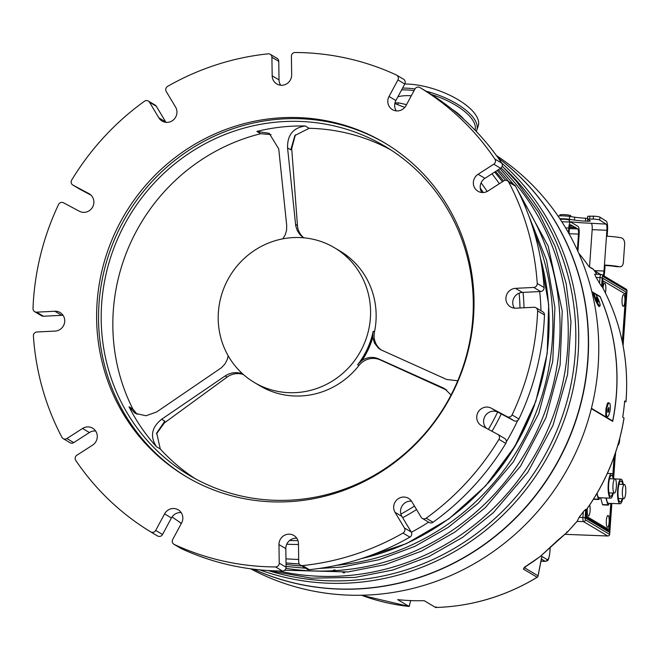 <?xml version="1.0" encoding="UTF-8"?>
<svg xmlns="http://www.w3.org/2000/svg" width="660" height="660" viewBox="0 0 660 660"><rect width="100%" height="100%" fill="white"/><g stroke="black" fill="none" stroke-linecap="round" stroke-linejoin="round"><path stroke-width="0.99" d="M254.331 382.486A78.383 75.405 -59.3 0 0 359.205 353.653A78.383 75.405 -59.3 0 0 334.455 247.739A78.383 75.405 -59.3 0 0 313.03 239.25A78.383 75.405 -59.3 0 0 227.172 280.921A78.383 75.405 -59.3 0 0 243.391 374.517A78.383 75.405 -59.3 0 0 254.331 382.486L259.891 385.795A78.383 75.405 -59.3 0 0 358.924 365.508A18.233 17.54 120.7 0 1 380.308 359.931L446.754 390.118M156.486 433.851L164.365 422.92L227.106 377.091A18.233 17.54 120.7 0 1 243.474 374.591M303.806 237.806A18.233 17.54 120.7 0 1 297.462 225.514L291.703 148.574L295.375 134.904M381.554 350.204A18.233 17.54 120.7 0 1 374.484 331.98A78.383 75.405 -59.3 0 0 340.024 251.047L334.455 247.739M334.521 569.885A10.205 9.817 -59.3 0 0 331.864 571.123M344.627 572.797A10.205 9.817 -59.3 0 0 344.207 572.336A10.024 9.644 -59.3 0 1 344.264 572.393M291.703 148.574L290.779 149.812L294.896 135.514L309.136 128.296A191.408 184.124 120.7 0 1 390.827 149.911M271.029 134.574L260.7 133.716L256.847 131.431A191.408 184.124 120.7 0 1 305.283 126.002C293.155 127.718 287.257 135.019 287.57 147.906L295.746 225.877L297.346 230.72L300.085 234.803L303.468 237.773M374.484 331.98L373.197 331.221A18.233 17.54 -59.3 0 0 372.809 334.851L372.776 337.417L374.484 343.043L378.287 347.993L380.622 349.685L446.696 379.483L457.735 380.779M195.302 478.731A191.408 184.124 120.7 0 1 160.281 448.965L156.428 446.671A191.408 184.124 120.7 0 1 129.03 406.791L135.16 413.325L145.959 415.75L156.618 411.988L221.397 367.76L224.903 364.048L227.221 359.692L228.178 355.798M164.365 422.92L164.819 421.171L156.692 432.968L160.281 448.965M282.859 238.829L285.285 234.721L286.539 230.422L286.696 225.357L278.734 148.896L269.206 133.328L256.847 131.431M227.106 377.091L225.167 375.944L161.618 419.265C151.569 427.35 149.845 436.483 156.428 446.671M225.167 375.944C230.604 372.446 236.28 371.728 242.195 373.774L242.888 374.063M373.197 331.221A78.383 75.405 120.7 0 1 357.637 364.741L358.924 365.508M372.809 334.851A78.845 75.842 -59.3 0 1 360.17 362.084A18.233 17.54 -59.3 0 0 357.637 364.741M397.733 104.61L398.376 102.803A47.215 19.189 -160.6 0 0 394.927 103.051M595.015 293.51L600.105 296.53A209.641 201.663 120.7 0 1 612.694 421.369L591.335 408.672M615.574 452.496A4.554 1.105 -87.8 0 1 615.227 456.299A4.554 1.105 -87.8 0 1 614.287 458.048A4.554 1.105 -87.8 0 1 613.816 457.553M600.641 497.78L602.497 504.595L607.802 504.801L605.938 497.986M602.497 504.595A14.124 3.424 92.2 0 0 603.034 504.908L608.33 505.114A14.124 3.424 -87.8 0 1 607.802 504.801M609.461 503.357L608.33 505.114M622.702 498.68A12.309 2.978 -87.8 0 1 620.062 503.77L608.578 503.324A12.309 2.978 -87.8 0 1 608.19 503.201A12.309 2.978 -87.8 0 1 606.342 498.003M620.062 503.77A12.309 2.978 -87.8 0 1 619.682 503.654A12.309 2.978 -87.8 0 1 617.603 490.561A12.309 2.978 -87.8 0 1 621.027 479.185A12.309 2.978 -87.8 0 1 623.255 484.465M622.132 498.655A10.486 2.541 -87.8 0 1 620.136 501.955A10.486 2.541 -87.8 0 1 619.806 501.847A10.486 2.541 -87.8 0 1 618.04 490.693A10.486 2.541 -87.8 0 1 620.961 481A10.486 2.541 -87.8 0 1 622.693 484.448M623.584 498.655A7.111 1.724 -87.8 0 1 622.38 491.081A7.111 1.724 -87.8 0 1 624.36 484.514A7.111 1.724 -87.8 0 1 625.804 491.683A7.111 1.724 -87.8 0 1 623.799 498.721A7.111 1.724 -87.8 0 1 623.584 498.655M593.579 499.01L598.381 499.199L596.855 493.622M593.439 499.249A14.124 3.424 92.2 0 0 593.612 499.306L598.917 499.521A14.124 3.424 -87.8 0 1 598.381 499.199M600.039 497.755L598.917 499.521M613.28 493.078A12.309 2.978 -87.8 0 1 610.648 498.168L599.156 497.722A12.309 2.978 -87.8 0 1 598.777 497.599A12.309 2.978 -87.8 0 1 597.053 493.284M610.648 498.168A12.309 2.978 -87.8 0 1 610.261 498.053A12.309 2.978 -87.8 0 1 608.19 484.96A12.309 2.978 -87.8 0 1 611.614 473.583A12.309 2.978 -87.8 0 1 613.841 478.871M612.711 493.053A10.486 2.541 -87.8 0 1 610.714 496.353A10.486 2.541 -87.8 0 1 610.393 496.246A10.486 2.541 -87.8 0 1 608.619 485.092A10.486 2.541 -87.8 0 1 611.539 475.406A10.486 2.541 -87.8 0 1 613.272 478.846M614.163 493.053A7.111 1.724 -87.8 0 1 612.967 485.488A7.111 1.724 -87.8 0 1 614.938 478.912A7.111 1.724 -87.8 0 1 616.382 486.082A7.111 1.724 -87.8 0 1 614.386 493.119A7.111 1.724 -87.8 0 1 614.163 493.053M619.781 438.339A7.111 1.724 -87.8 0 1 617.842 445.318M610.805 503.407L609.064 527.818A1.823 0.446 -87.8 0 1 608.569 529.386A1.823 0.446 -87.8 0 1 608.512 529.369L586.888 516.508A1.823 0.446 -87.8 0 1 586.591 514.453L586.979 508.926M602.729 287.702L603.091 282.67A1.823 0.446 -87.8 0 1 603.587 281.102A1.823 0.446 -87.8 0 1 603.644 281.119L625.267 293.98A1.823 0.446 -87.8 0 1 625.564 296.035L622.306 341.806M589.644 505.065A5.923 1.435 -87.8 0 1 589.957 512.111A5.923 1.435 -87.8 0 1 588.266 515.922A5.923 1.435 -87.8 0 1 588.101 515.773A5.923 1.435 -87.8 0 1 587.375 508.373M607.324 527.249A5.923 1.435 -87.8 0 1 607.159 527.109A5.923 1.435 -87.8 0 1 606.309 521.326A5.923 1.435 -87.8 0 1 607.604 515.641A5.923 1.435 -87.8 0 1 609.188 521.087A5.923 1.435 -87.8 0 1 607.324 527.249M603.025 288.255A5.923 1.435 -87.8 0 1 604.288 283.354A5.923 1.435 -87.8 0 1 605.748 285.945A5.923 1.435 -87.8 0 1 605.385 292.858M623.057 306.289A5.923 1.435 -87.8 0 1 622.883 306.149A5.923 1.435 -87.8 0 1 622.034 300.366A5.923 1.435 -87.8 0 1 623.337 294.682A5.923 1.435 -87.8 0 1 624.913 300.127A5.923 1.435 -87.8 0 1 623.057 306.289M614.031 458.04L612.843 474.82M343.406 572.855A9.116 8.77 -59.3 0 0 342.87 572.459M607.736 411.436L608.66 411.568L607.918 412.442L607.621 410.759L608.817 407.311L608.66 411.568M607.959 408.837L609.114 409.002M606.796 408.664A6.864 1.741 -82.1 0 1 609.312 403.078A6.864 1.741 -82.1 0 1 610.087 410.116A6.864 1.741 -82.1 0 1 607.423 416.683A6.864 1.741 -82.1 0 1 606.796 408.664M607.827 402.938A6.864 1.741 -82.1 0 1 608.058 402.905L609.312 403.078M607.423 416.683L606.177 416.51A6.864 1.741 -82.1 0 1 605.954 416.411M402.575 88.093A50.127 20.377 19.4 0 1 414.967 88.968M426.112 91.22A50.127 20.377 19.4 0 1 476.759 130.193A50.127 20.377 19.4 0 1 476.223 131.406M398.376 102.803L406.552 104.618M476.759 130.193L478.203 126.11A50.127 20.377 -160.6 0 0 456.571 98.794A50.127 20.377 -160.6 0 0 404.77 84.001M463.798 119.27A40.747 16.566 -160.6 0 0 452.248 109.42M411.304 95.782A40.747 16.566 -160.6 0 0 397.889 96.805M591.838 291.621L594.643 293.287M335.074 569.918A10.024 9.644 -59.3 0 0 332.302 571.057M344.396 572.806A10.024 9.644 -59.3 0 0 343.975 572.352M498.085 157.856A240.628 231.47 120.7 0 1 553.633 469.26A240.628 231.47 120.7 0 1 253.506 569.176M496.419 155.554A240.628 231.47 120.7 0 1 563.821 475.315A240.628 231.47 120.7 0 1 250.684 568.813M537.223 577.203L537.124 577.269A209.641 201.663 -59.3 0 1 435.633 607.489L436.07 606.804L435.633 607.489L424.182 600.674A209.641 201.663 120.7 0 1 397.666 599.635L409.126 606.449L410.734 600.592M524.337 567.658L538.024 575.792A1.823 1.757 -59.3 0 1 537.124 577.269L523.314 569.052L526.202 566.214A209.641 201.663 -59.3 0 0 540.292 556.421L567.435 532.01L566.767 531.886M567.435 532.01A209.641 201.663 -59.3 0 0 574.546 524.04L576.865 521.697M607.843 535.986A1.823 0.446 -87.8 0 1 607.778 536.003L564.671 534.311L607.72 535.986L583.531 521.606L577.244 521.425M577.12 521.351L579.084 517.333L582.928 517.49L583.333 511.747A209.641 201.663 120.7 0 1 579.084 517.333M583.333 511.747L585.733 509.289L586.369 509.668A209.641 201.663 -59.3 0 0 623.989 417.962L622.702 417.194A209.641 201.663 120.7 0 0 624.657 400.991L625.944 401.758A209.641 201.663 -59.3 0 0 602.242 286.82L602.778 279.262M623.048 345.518L626.951 290.746L602.761 276.358A1.823 0.446 92.2 0 0 602.201 277.909L601.598 286.44L602.242 286.82L602.861 278.792M601.598 286.44L599.602 283.33A209.641 201.663 -59.3 0 0 596.161 277.439L594.619 274.205L601.004 274.453A3.646 0.883 -87.8 0 1 601.12 274.486A1.823 1.757 -59.3 0 1 601.92 274.725L626.117 289.113A1.823 1.757 -59.3 0 1 626.951 290.746L626.942 290.862M596.953 274.296L593.431 269.412A1.823 0.454 -34.8 0 1 593.472 269.445L593.472 269.445A1.823 1.823 0 0 0 592.903 268.917A1.823 1.757 -59.3 0 1 593.431 269.404A1.823 0.454 -34.8 0 1 593.472 269.445L596.97 274.296M578.762 253.25A209.641 201.663 120.7 0 1 589.149 266.863L593.431 269.404A209.641 201.663 -59.3 0 0 593.431 269.404M591.426 408.317L612.678 420.956A209.459 201.49 -59.3 0 0 600.154 296.818L595.51 294.055M594.355 293.37L591.913 291.918M607.332 416.666L606.515 417.037L605.74 415.726L605.946 408.746L607.266 403.895L608.091 402.666L609.196 403.062M599.668 306.025L599.189 306.644L598.042 305.39L595.732 300.943L593.596 294.995L593.439 293.337L594.165 293.452M611.713 420.783L612.678 420.956M595.634 298.65A6.864 1.13 -113.4 0 1 594.52 293.296A6.864 1.13 -113.4 0 1 598.273 299.153A6.864 1.13 -113.4 0 1 599.965 305.893A6.864 1.13 -113.4 0 1 595.634 298.65M597.176 300.481L596.31 297.206L598.24 301.108L598.174 301.991L597.176 300.481M596.607 299.021L597.308 298.716M597.737 301.331L598.24 301.108M299.607 500.8A194.147 186.755 120.7 0 1 186.087 476.586A194.147 186.755 120.7 0 1 124.798 214.269A194.147 186.755 120.7 0 1 384.541 142.84A194.147 186.755 120.7 0 1 468.666 348.818A194.147 186.755 120.7 0 1 299.607 500.8M187.052 477.155A194.147 186.755 120.7 0 1 126.72 215.407A194.147 186.755 120.7 0 1 385.506 143.418M301.331 499.249A191.408 184.124 120.7 0 1 189.412 475.382A191.408 184.124 120.7 0 1 128.981 216.752A191.408 184.124 120.7 0 1 385.069 146.338A191.408 184.124 120.7 0 1 468.014 349.412A191.408 184.124 120.7 0 1 301.331 499.249M137.156 414.34L132.883 409.084A191.408 184.124 120.7 0 1 260.7 133.716M451.036 395.018L444.724 388.715L442.86 387.75L378.37 358.776C372.883 356.507 367.471 357.027 362.134 360.335L360.17 362.084M498.135 157.93A240.628 231.47 120.7 0 1 578.399 411.79A240.628 231.47 120.7 0 1 372.174 587.664A240.628 231.47 120.7 0 1 253.597 569.184M174.248 544.442A259.768 249.884 120.7 0 0 275.55 566.94A3.646 3.506 -59.3 0 0 279.229 563.153L278.965 544.582A10.024 9.644 120.7 0 1 293.832 535.474A10.024 9.644 120.7 0 1 298.452 543.609L298.724 562.18A3.646 3.506 -59.3 0 0 302.511 565.595A259.768 249.884 120.7 0 0 403.021 533.065A3.646 3.506 -59.3 0 0 404.407 527.975L395.051 512.35A10.024 9.644 120.7 0 1 408.54 498.349A10.024 9.644 120.7 0 1 411.782 501.592L421.146 517.217A3.646 3.506 -59.3 0 0 426.162 518.191A259.768 249.884 120.7 0 0 498.943 439.345A3.646 3.506 -59.3 0 0 497.673 434.321L481.734 425.815A10.024 9.644 120.7 0 1 478.079 412.252A10.024 9.644 120.7 0 1 491.23 408.161L507.169 416.658A3.646 3.506 -59.3 0 0 512.077 414.925A259.768 249.884 120.7 0 0 537.628 310.893A3.646 3.506 -59.3 0 0 534.039 307.271L515.79 308.179A10.024 9.644 120.7 0 1 506.253 295.952A10.024 9.644 120.7 0 1 515.501 288.346L533.75 287.438A3.646 3.506 -59.3 0 0 537.232 283.47A259.768 249.884 120.7 0 0 508.712 182.127A3.646 3.506 -59.3 0 0 503.753 180.881L488.087 190.954A10.024 9.644 120.7 0 1 477.964 191.227A10.024 9.644 120.7 0 1 478.096 174.265L493.762 164.191A3.646 3.506 -59.3 0 0 494.885 159.043A259.768 249.884 120.7 0 0 419.925 87.541A3.646 3.506 -59.3 0 0 419.9 87.532A3.646 3.506 -59.3 0 0 414.942 89.009L406.048 105.55A10.024 9.644 120.7 0 1 392.42 109.626A10.024 9.644 120.7 0 1 389.029 96.467L397.922 79.934A3.646 3.506 -59.3 0 0 396.388 74.993A259.768 249.884 120.7 0 0 295.078 52.495A3.646 3.506 -59.3 0 0 291.398 56.281L291.671 74.852A10.024 9.644 120.7 0 1 276.796 83.952A10.024 9.644 120.7 0 1 272.176 75.817L271.912 57.247A3.646 3.506 -59.3 0 0 268.125 53.831A259.768 249.884 120.7 0 0 167.615 86.361A3.646 3.506 -59.3 0 0 166.221 91.451L175.576 107.085A10.024 9.644 120.7 0 1 162.088 121.077A10.024 9.644 120.7 0 1 158.845 117.835L149.49 102.209A3.646 3.506 -59.3 0 0 144.466 101.236A259.768 249.884 120.7 0 0 71.684 180.081A3.646 3.506 -59.3 0 0 72.955 185.113L88.894 193.611A10.024 9.644 120.7 0 1 92.549 207.174A10.024 9.644 120.7 0 1 79.398 211.266L63.459 202.768A3.646 3.506 -59.3 0 0 58.55 204.501A259.768 249.884 120.7 0 0 33 308.534A3.646 3.506 -59.3 0 0 36.597 312.155L54.846 311.248A10.024 9.644 120.7 0 1 64.383 323.483A10.024 9.644 120.7 0 1 55.126 331.081L36.877 331.988A3.646 3.506 -59.3 0 0 33.396 335.965A259.768 249.884 120.7 0 0 61.925 437.299A3.646 3.506 -59.3 0 0 66.874 438.545L82.541 428.472A10.024 9.644 120.7 0 1 92.664 428.2A10.024 9.644 120.7 0 1 92.54 445.17L76.865 455.235A3.646 3.506 -59.3 0 0 75.743 460.383A259.768 249.884 120.7 0 0 150.703 531.886A3.646 3.506 -59.3 0 0 155.686 530.417L164.579 513.884A10.024 9.644 120.7 0 1 178.216 509.8A10.024 9.644 120.7 0 1 181.599 522.959L172.706 539.492A3.646 3.506 -59.3 0 0 174.248 544.442L181.096 548.51A3.646 3.506 120.7 0 1 180.79 548.353L173.943 544.277M270.229 54.293L277.076 58.36A3.646 3.506 120.7 0 1 278.759 61.322L279.023 79.893A10.024 9.644 -59.3 0 0 280.682 85.214M426.723 91.583A3.646 3.506 120.7 0 1 426.756 91.6A259.768 249.884 120.7 0 1 501.74 163.119A3.646 3.506 120.7 0 1 500.61 168.267L484.943 178.332A10.024 9.644 -59.3 0 0 481.849 192.489M507.433 180.782L514.288 184.858A3.646 3.506 120.7 0 1 515.559 186.202A259.768 249.884 120.7 0 1 544.087 287.537A3.646 3.506 120.7 0 1 540.598 291.514L522.349 292.421A10.024 9.644 -59.3 0 0 514.404 308.146M535.953 307.741L542.801 311.817A3.646 3.506 120.7 0 1 544.483 314.968A259.768 249.884 120.7 0 1 518.925 419.001A3.646 3.506 120.7 0 1 514.016 420.733L498.077 412.236A10.024 9.644 -59.3 0 0 486.469 428.34M504.52 438.388A3.646 3.506 120.7 0 1 505.799 443.421A259.768 249.884 120.7 0 1 433.01 522.266A3.646 3.506 120.7 0 1 429.173 522.472L422.326 518.397M411.51 501.154A10.024 9.644 -59.3 0 0 401.899 516.417L411.262 532.051A3.646 3.506 120.7 0 1 409.868 537.141A259.768 249.884 120.7 0 1 309.358 569.671A3.646 3.506 120.7 0 1 307.255 569.209L300.399 565.141M296.802 538.288A10.024 9.644 -59.3 0 0 285.813 548.65L286.085 567.22A3.646 3.506 120.7 0 1 282.406 571.007A259.768 249.884 120.7 0 1 181.096 548.51M148.31 101.029L155.158 105.105A3.646 3.506 120.7 0 1 156.338 106.285L165.693 121.91A10.024 9.644 -59.3 0 0 165.974 122.347M91.014 195.162L79.81 189.181A3.646 3.506 120.7 0 1 79.538 189.024M63.079 315.356A10.024 9.644 -59.3 0 0 61.694 315.323L43.444 316.231A3.646 3.506 120.7 0 1 41.531 315.76L34.675 311.685M95.634 431.013A10.024 9.644 -59.3 0 0 89.397 432.547L73.722 442.621A3.646 3.506 120.7 0 1 70.043 442.72L63.195 438.644M181.178 512.606A10.024 9.644 -59.3 0 0 171.427 517.952L162.533 534.493A3.646 3.506 120.7 0 1 157.575 535.969A3.646 3.506 120.7 0 1 157.55 535.961L150.752 531.919M419.9 87.532L426.756 91.6A3.646 3.506 120.7 0 1 426.781 91.616L419.925 87.541M396.693 75.149L403.54 79.225A3.646 3.506 120.7 0 1 404.77 84.01L395.885 100.543A10.024 9.644 -59.3 0 0 396.297 110.896M487.74 483.499A233.335 224.458 -59.3 0 0 534.683 404.555M372.776 337.417A79.753 76.717 120.7 0 1 362.134 360.335M242.195 373.774A79.753 76.717 120.7 0 1 239.456 370.772M607.142 236.247L607.538 230.67A8.382 1.889 92.4 0 0 606.301 221.207L599.948 217.157L599.742 220.044L606.094 224.095A5.47 1.229 -87.6 0 1 606.903 230.266L592.177 229.655L589.52 266.904M603.974 275.946A8.382 1.889 92.4 0 0 604.634 271.433L605.063 265.485L604.428 265.081L606.903 230.266M587.821 216.298L593.431 216.175A5.47 0.693 4.1 0 1 599.948 217.157M558.022 216.018A8.2 1.039 4.1 0 1 569.605 216.439L574.687 217.206A14.586 1.848 -175.9 0 0 585.651 218.221L587.606 218.303M599.742 220.044A5.47 0.693 -175.9 0 0 593.224 219.062L587.548 219.095L590.197 220.828A3.646 0.462 4.1 0 1 590.279 220.943A3.646 0.462 4.1 0 1 587.441 221.191L585.445 221.108A14.586 1.848 4.1 0 1 574.481 220.093L569.398 219.326A8.2 1.039 -175.9 0 0 559.853 218.732M569.275 221.661A32.81 4.15 -175.9 0 0 587.59 223.088L606.094 224.095M560.645 219.747A4.554 0.577 4.1 0 1 560.579 219.714A4.554 0.577 4.1 0 1 560.472 219.574A4.554 0.577 4.1 0 1 565.059 219.326A4.554 0.577 4.1 0 1 569.563 220.225A4.554 0.577 4.1 0 1 569.365 220.374M592.177 229.655A5.47 1.229 92.4 0 0 591.368 223.484M600.468 274.428L596.071 271.631L595.972 272.959M594.297 270.625L603.999 271.029L604.428 265.081A15.675 1.98 -175.9 0 1 619.402 266.731L616.11 266.607A12.763 1.617 -175.9 0 0 605.063 265.485M603.999 271.029A5.47 1.229 -87.6 0 1 603.042 275.393M594.709 271.21A5.47 0.693 4.1 0 1 596.071 271.631M616.11 266.607L619.402 266.731C622.025 267.077 623.386 265.031 623.486 260.601L624.517 246.172C625.061 241.618 624.038 238.854 621.456 237.872A15.675 1.98 4.1 0 0 606.482 236.222M569.506 227.51L575.767 227.758L577.756 228.938A4.554 1.105 -87.8 0 1 578.506 234.085L569.027 233.714L569.39 228.665A4.554 1.105 -87.8 0 1 570.636 224.746A4.554 1.105 -87.8 0 1 570.776 224.788L572.773 225.976L569.861 225.86M578.506 234.085L577.368 250.132M577.921 251.361L579.15 234.184A6.93 1.675 92.2 0 0 578.011 226.363L570.9 222.139A6.93 1.675 92.2 0 0 570.685 222.065A6.93 1.675 92.2 0 0 568.788 228.022L568.45 232.708M572.773 225.976L575.767 227.758M575.792 227.395L569.563 227.147M570.735 216.612L570.793 215.779A5.47 0.693 -175.9 0 0 565.389 214.698A5.47 0.693 -175.9 0 0 559.886 215.003L559.82 215.853M409.167 606.466L361.457 595.237A209.641 201.663 -59.3 0 0 409.126 606.449L409.563 605.764M435.707 607.505C471.834 606.358 505.659 596.277 537.207 577.285A1.823 1.823 0 0 0 538.048 576.081A1.823 0.965 11.3 0 0 538.024 575.792L541.621 557.477M625.952 401.651L624.599 401.709M602.844 278.289L626.389 292.298L624.781 293.683M611.358 503.431L609.312 532.191L608.099 530.335L585.898 517.126M586.369 509.718L585.816 517.448M585.733 509.289L585.123 517.811A1.823 0.446 92.2 0 0 585.42 519.865L609.601 534.369M164.819 421.171L161.618 419.265M585.94 516.475L586.888 516.508M608.512 529.369L606.334 529.279M602.588 282.653L603.091 282.67M586.591 514.453L586.088 514.429M475.06 130.193A48.543 19.734 -160.6 0 0 431.384 94.487M414.092 90.601A48.543 19.734 -160.6 0 0 401.577 89.941M576.642 248.581L576.815 248.68A1.823 1.757 -59.3 0 1 577.277 249.942M298.468 544.483A225.085 216.513 120.7 0 1 286.762 544.203M481.082 182.853A225.085 216.513 120.7 0 1 487.187 191.466M523.066 292.388A225.085 216.513 120.7 0 1 524.023 307.774M501.254 413.927A225.085 216.513 120.7 0 1 491.997 431.293M416.559 509.561A225.085 216.513 120.7 0 1 402.674 517.712M297.949 540.631A221.537 213.106 120.7 0 1 289.641 540.49M480.257 188.149A221.537 213.106 120.7 0 1 483.302 192.522M519.123 293.147A221.537 213.106 120.7 0 1 520.006 307.972M497.64 412.013A221.537 213.106 120.7 0 1 488.392 429.371M414.48 506.088A221.537 213.106 120.7 0 1 400.9 514.099M297.462 225.514L295.523 224.367M290.779 149.812L287.57 147.906M446.069 389.656L442.86 387.75M380.308 359.931L378.37 358.776M272.176 75.817L279.023 79.893M271.912 57.247L278.759 61.322M494.885 159.043L501.74 163.119M508.712 182.127L515.559 186.202M537.232 283.47L544.087 287.537M537.628 310.893L544.483 314.968M512.077 414.925L518.925 419.001M498.943 439.345L505.799 443.421M426.162 518.191L433.01 522.266M403.021 533.065L409.868 537.141M302.511 565.595L309.358 569.671M275.55 566.94L282.406 571.007M158.845 117.835L165.693 121.91M149.49 102.209L156.338 106.285M72.955 185.113L79.81 189.181M88.894 193.611L89.636 194.048M36.597 312.155L43.444 316.231M54.846 311.248L61.694 315.323M66.874 438.545L73.722 442.621M82.541 428.472L89.397 432.547M155.686 530.417L162.533 534.493M164.579 513.884L171.427 517.952M279.229 563.153L286.085 567.22M278.965 544.582L285.813 548.65M404.407 527.975L411.262 532.051M395.051 512.35L401.899 516.417M491.23 408.161L498.077 412.236M507.169 416.658L514.016 420.733M515.501 288.346L522.349 292.421M533.75 287.438L540.598 291.514M478.096 174.265L484.943 178.332M493.762 164.191L500.61 168.267M389.029 96.467L395.885 100.543M397.922 79.934L404.77 84.01M501.641 162.97A240.628 231.47 120.7 0 1 566.148 414.463A240.628 231.47 120.7 0 1 362.546 581.938A240.628 231.47 120.7 0 1 259.693 569.852M361.416 558.599A236.981 227.964 -59.3 0 0 540.326 257.714M502.466 181.714A236.981 227.964 -59.3 0 0 494.678 172.078M286.019 562.889A236.981 227.964 -59.3 0 0 299.227 563.97M411.37 532.249A236.981 227.964 -59.3 0 0 428.645 522.159M506.327 441.829A236.981 227.964 -59.3 0 0 517.72 420.445M540.969 310.728A236.981 227.964 -59.3 0 0 539.698 291.555M499.364 183.703A236.981 227.964 -59.3 0 0 491.981 173.811M285.962 558.83A236.981 227.964 -59.3 0 0 298.683 559.424M278.619 570.966A238.92 229.828 -59.3 0 0 353.603 575.017A238.92 229.828 -59.3 0 0 553.567 415.058A238.92 229.828 -59.3 0 0 501.13 167.863M285.928 568.326A237.732 228.682 -59.3 0 0 346.492 569.663A237.732 228.682 -59.3 0 0 522.39 200.211M508.678 181.525A237.732 228.682 -59.3 0 0 498.333 169.727M336.715 565.282A236.544 227.543 -59.3 0 0 340.37 564.902A236.544 227.543 -59.3 0 0 534.402 232.823M503.588 180.988A236.544 227.543 -59.3 0 0 495.594 171.493M286.044 564.424A236.544 227.543 -59.3 0 0 301.711 565.917M268.117 570.529A238.837 229.746 -59.3 0 0 541.645 460.993A238.837 229.746 -59.3 0 0 504.883 168.737M132.883 409.084L129.03 406.791M309.136 128.296L305.283 126.002M587.441 221.191L587.582 219.161M585.445 221.108L585.651 218.221M593.224 219.062L593.431 216.175M589.677 218.914L589.883 216.026M574.481 220.093L574.687 217.206M569.398 219.326L569.605 216.439M577.756 228.938L569.39 228.608M568.788 228.022L565.653 227.898M541.827 556.413L547.099 559.548A9.116 2.211 -87.8 0 0 549.879 551.801L550.217 547.074M626.389 292.298L622.726 343.835M614.6 457.875L613.305 476.124M609.312 532.191L585.766 518.191M611.861 503.448L609.667 534.311A1.823 1.823 0 0 1 607.778 536.003A1.823 0.446 -87.8 0 1 607.72 535.986A1.823 1.757 120.7 0 0 609.609 534.254L611.803 503.448M613.643 477.626L615.136 456.679M540.994 561.115L545.201 561.28L541.398 559.02M599.602 283.33L600.006 277.588L596.161 277.439M602.201 277.909L600.006 277.588A3.646 0.883 -87.8 0 1 601.004 274.453L601.92 274.725A1.823 1.757 -59.3 0 1 602.761 276.358M585.42 519.865A1.823 1.757 120.7 0 1 583.531 521.606A3.646 0.883 -87.8 0 1 582.928 517.49L585.123 517.811M607.266 529.832L607.299 529.337M523.314 569.052A1.823 1.757 -59.3 0 0 524.18 567.806M549.879 551.801L549.928 551.867C548.237 563.665 547.404 559.878 545.539 561.388L540.969 561.214M545.539 561.388A10.939 2.648 92.2 0 1 545.201 561.28A1.823 1.757 -59.3 0 0 547.099 559.548M613.643 458.023L614.287 458.048M615.104 478.945L621.027 479.185M618.404 498.506L623.799 498.721M618.964 484.3L624.36 484.514M607.348 473.41L611.614 473.583M608.982 492.904L614.386 493.119M609.543 478.698L614.938 478.912M608.569 529.386L606.358 529.295M594.52 293.296L593.398 293.783M599.965 305.893L598.826 306.388M72.823 185.031L79.67 189.106M150.727 531.902L157.575 535.969M497.813 434.395L504.661 438.471M360.253 558.979L406.445 543.625L448.808 518.941L485.504 485.999L514.924 446.242L535.804 401.404L547.214 353.43L548.674 304.425L540.103 256.509M502.491 181.698L494.695 172.062M286.019 562.931L299.26 564.019M404.753 107.431L394.828 103.521M172.062 516.928L181.376 523.38M284.641 570.232L347.919 571.948L385.423 564.581L421.451 551.149L455.037 532.001L485.298 507.656L520.591 466.059L545.96 417.714L560.092 365.137L562.254 311.041L548.179 246.097L516.673 188.347M513.752 184.536L500.016 168.646M179.429 522.093L181.261 523.586M318.995 568.474L341.715 567.064L379.022 559.738L414.859 546.381L448.264 527.332L478.368 503.118L513.472 461.744L538.708 413.655L552.766 361.35L554.911 307.543L546.546 260.114L528.751 215.746M505.56 180.312L497.211 170.453M286.069 566.462L305.621 568.243M268.414 570.545L311.314 578.143L355.105 577.417L392.807 570.017L429.033 556.504L462.8 537.256L493.218 512.779L527.736 472.387L552.932 425.543L567.583 374.55L570.974 321.882L566.148 283.536L555.241 246.7L538.535 212.347L516.466 181.393L502.21 166.081M587.548 219.095L587.755 216.216M561.808 221.719L570.685 222.065M560.662 219.425L560.629 219.904M569.39 220.052L569.25 222.016M588.934 266.558L592.903 268.917M577.327 250.049A1.823 1.823 0 0 0 576.848 248.704L576.551 248.383M540.482 556.347L557.783 540.226L567.394 532.141L576.79 521.681M540.457 556.372L524.164 567.452M550.275 547.016L549.928 551.867M602.283 286.861C621.2 322.443 629.104 360.748 626.002 401.767M625.985 401.775L624.599 401.717M624.03 418.085C618.585 451.44 606.045 481.981 586.427 509.71L585.849 517.811M626.117 289.113A1.823 1.823 0 0 1 627 290.804L623.089 345.733M615.211 456.373L613.684 477.848M541.794 556.966L538.048 576.081"/></g></svg>
